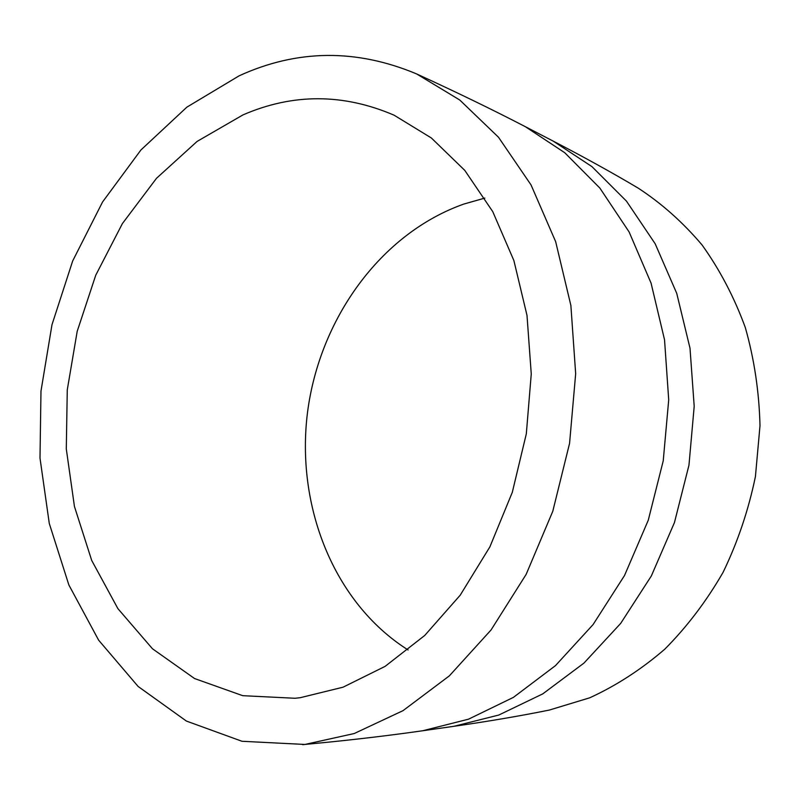 <?xml version="1.0" encoding="UTF-8"?>
<svg xmlns="http://www.w3.org/2000/svg" width="800" height="800" viewBox="0 0 800 800"><rect width="100%" height="100%" fill="white"/><g stroke="black" fill="none" stroke-linecap="round" stroke-linejoin="round"><path stroke-width="1.2" d="M304.88 744.45L241.99 741.28L186.39 721.06L138.11 686.45L98.64 640.18L68.87 584.98L49.28 523.46L40 458.08L40.98 391.11L51.99 324.7L72.68 260.95L102.55 201.99L140.93 149.97L186.88 107.14L239.13 75.82C297.08 49.29 356.25 48.66 416.63 73.93L459.74 100L498.5 137.25L531.05 184.94L555.67 241.69L570.88 305.48L575.67 373.7L569.57 443.36L552.78 511.28L526.15 574.38L491.07 629.95L449.34 675.87L403.03 710.65L354.21 733.54L304.88 744.45M408.09 649.96C333.23 602.67 295.71 505.25 307.54 412.22C319.58 319.18 380.25 233.65 463.89 204.04L484.83 198.1M638.01 188.01C661.47 203.26 682.83 222.25 702.08 244.99C719.77 269.68 734.18 297.17 745.29 327.47C754.24 358.98 759.15 391.72 760 425.69L755.43 476.51C748.51 510.08 737.73 542.02 723.09 572.31C706.49 601.15 687.04 626.78 664.74 649.22C641.2 669.49 616.19 685.69 589.71 697.81L549.35 710.06C520.15 715.96 488.32 721.38 453.84 726.32L498.83 715.03L542.76 693.88L583.95 663.1L620.69 623.39L651.33 575.98L674.45 522.56L688.96 465.22L694.2 406.3L690.01 348.24L676.74 293.37L655.17 243.76L626.45 201.11L591.97 166.64L553.23 141.13C584.14 157.18 612.4 172.8 638.01 188.01M242.98 114.9C292.81 93.27 343.18 93.37 394.08 115.18L431.37 137.99L464.77 170.37L492.75 211.63L513.88 260.55L527 315.39L531.26 373.98L526.32 433.82L512.31 492.3L489.9 546.84L460.22 595.18L424.72 635.47L385.08 666.39L343.03 687.2L300.28 697.69L295.05 698.27L242.73 695.68L194.55 678.54L152.48 648.78L117.9 608.64L91.71 560.45L74.44 506.47L66.29 448.92L67.27 389.86L77.2 331.32L95.74 275.24L122.4 223.58L156.49 178.31L197.1 141.42L242.98 114.9M553.23 141.13L525.33 126.68L564.75 152.73L599.87 188.08L629.12 231.97L651.07 283.13L664.54 339.81L668.71 399.87L663.23 460.85L648.27 520.22L624.51 575.53L593.08 624.58L555.47 665.63L513.37 697.4L468.55 719.17L422.73 730.75L453.84 726.32M422.73 730.75C394.19 734.83 363.43 738.57 330.46 741.96L302.71 744.66M525.33 126.68C492.77 109.78 456.54 92.2 416.63 73.93"/></g></svg>
